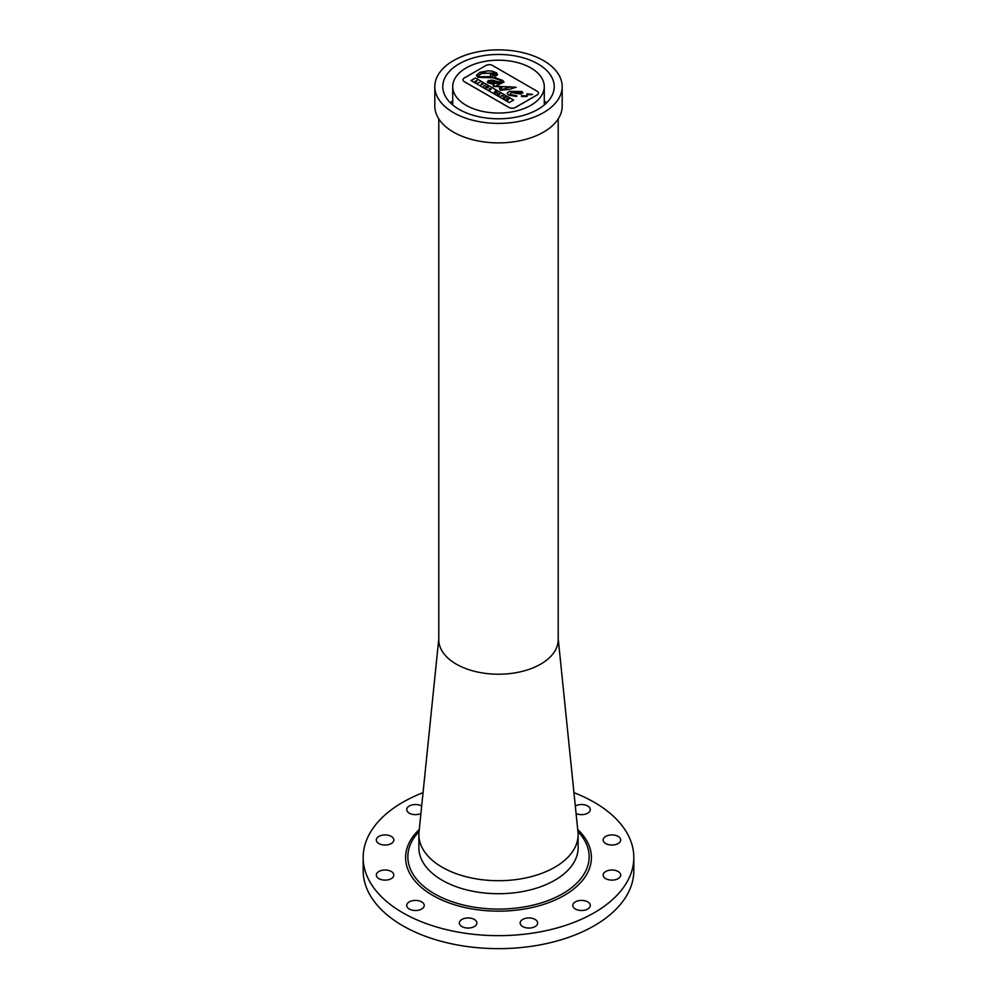 <?xml version="1.0" encoding="UTF-8"?>
<svg xmlns="http://www.w3.org/2000/svg" width="997" height="997" viewBox="0 0 997 997"><rect width="100%" height="100%" fill="white"/><g stroke="black" fill="none" stroke-linecap="round" stroke-linejoin="round"><path stroke-width="1.5" d="M558.208 638.728L577.973 832.034A79.61 45.962 180 0 1 578.11 834.751L578.11 847.749A79.61 45.962 180 0 1 528.971 890.209A79.61 45.962 180 0 1 442.207 880.251A79.61 45.962 180 0 1 418.89 847.749L418.89 834.751A79.61 45.962 180 0 1 419.027 832.034L438.792 638.728M573.948 792.652A135.33 78.14 180 0 1 633.83 857.52A135.33 78.14 180 0 1 550.294 929.703A135.33 78.14 180 0 1 402.8 912.766A135.33 78.14 180 0 1 363.17 857.52A135.33 78.14 180 0 1 423.052 792.652M522.702 926.574A8.761 5.06 180 0 1 520.135 922.998A8.761 5.06 180 0 1 528.896 917.95A8.761 5.06 180 0 1 537.645 922.998A8.761 5.06 180 0 1 532.236 927.671A8.761 5.06 180 0 1 522.702 926.574M605.727 878.644A8.761 5.06 180 0 1 603.16 875.067A8.761 5.06 180 0 1 611.921 870.007A8.761 5.06 180 0 1 620.682 875.067A8.761 5.06 180 0 1 615.274 879.74A8.761 5.06 180 0 1 605.727 878.644M575.306 806.025A8.761 5.06 180 0 1 584.865 804.903A8.761 5.06 180 0 1 590.286 809.576A8.761 5.06 180 0 1 585.339 814.138A8.761 5.06 180 0 1 576.079 813.54M378.885 843.549A8.761 5.06 180 0 1 376.318 839.973A8.761 5.06 180 0 1 385.079 834.913A8.761 5.06 180 0 1 393.84 839.973A8.761 5.06 180 0 1 388.431 844.646A8.761 5.06 180 0 1 378.885 843.549M409.281 909.027A8.761 5.06 180 0 1 406.714 905.45A8.761 5.06 180 0 1 415.475 900.403A8.761 5.06 180 0 1 424.224 905.45A8.761 5.06 180 0 1 418.827 910.124A8.761 5.06 180 0 1 409.281 909.027M378.885 878.644A8.761 5.06 180 0 1 376.318 875.067A8.761 5.06 180 0 1 385.079 870.007A8.761 5.06 180 0 1 393.84 875.067A8.761 5.06 180 0 1 388.431 879.74A8.761 5.06 180 0 1 378.885 878.644M420.921 813.54A8.761 5.06 180 0 1 409.281 813.153A8.761 5.06 180 0 1 406.714 809.576A8.761 5.06 180 0 1 412.135 804.903A8.761 5.06 180 0 1 421.694 806.025M605.727 843.549A8.761 5.06 180 0 1 603.16 839.973A8.761 5.06 180 0 1 611.921 834.913A8.761 5.06 180 0 1 620.682 839.973A8.761 5.06 180 0 1 615.274 844.646A8.761 5.06 180 0 1 605.727 843.549M575.344 909.027A8.761 5.06 180 0 1 572.777 905.45A8.761 5.06 180 0 1 581.525 900.403A8.761 5.06 180 0 1 590.286 905.45A8.761 5.06 180 0 1 584.878 910.124A8.761 5.06 180 0 1 575.344 909.027M461.923 926.574A8.761 5.06 180 0 1 459.355 922.998A8.761 5.06 180 0 1 468.104 917.95A8.761 5.06 180 0 1 476.865 922.998A8.761 5.06 180 0 1 471.456 927.671A8.761 5.06 180 0 1 461.923 926.574M496.132 92.584L496.232 91.712L494.936 92.148L495.26 91.151L494.163 92.335L496.132 92.584M495.821 92.235L494.163 92.335M494.936 92.21L495.671 91.388M495.534 93.132L497.578 92.484M486.05 65.428L464.34 77.953A4.511 2.605 0 0 0 463.019 79.797A4.511 2.605 0 0 0 464.34 81.642L509.031 107.439A4.511 2.605 0 0 0 515.412 107.439L537.109 94.914A4.511 2.605 0 0 0 538.43 93.07A4.511 2.605 0 0 0 537.109 91.226L492.431 65.428A4.511 2.605 0 0 0 486.05 65.428M531.451 94.69L526.89 94.727L526.977 93.793L531.451 94.69M524.621 95.762L527.263 96.148L526.067 96.522L521.506 96.547L521.593 95.625L524.621 95.824L521.593 95.687L521.506 96.609M521.506 96.547L521.593 95.687M509.23 91.338L521.83 91.537L522.964 92.696L520.845 94.079L511.361 92.571L509.691 94.528L516.845 95.737L516.658 96.51L508.669 95.114L507.074 93.269L509.23 91.338L507.074 93.294M516.845 95.737L516.658 96.51M509.193 102.579L471.008 80.533L475.419 77.978L513.605 100.036L509.193 102.579M496.818 85.368L498.998 86.427L516.197 87.238L509.155 89.406L500.332 90.291L499.31 88.01L501.94 87.923L501.317 89.83L510.614 86.801L493.665 86.452L494.076 84.496L487.57 82.726L488.206 80.632L492.244 80.121L498.762 81.941L501.528 81.804L501.553 80.782L492.954 77.778L477.937 77.367L476.429 75.436L479.931 72.27L488.356 70.837L492.53 71.211L496.755 72.993L497.391 74.875L494.126 77.355L502.675 80.383L504.058 82.041L495.858 85.966M493.665 86.452L493.017 85.642M487.246 81.941L501.528 81.866L501.553 80.782M501.317 89.892L510.614 86.801M501.84 87.998L499.31 88.072M516.197 87.3L498.998 86.502L496.818 85.43M513.53 100.049L475.419 77.978M475.419 78.053L471.008 80.595M522.964 92.721L521.83 91.612L509.23 91.412M527.263 96.211L524.621 95.824M532.66 94.391L526.977 93.868M538.43 93.132L538.43 93.07A4.511 2.605 180 0 1 538.43 93.132A4.511 2.605 180 0 1 537.109 94.977L515.412 107.502A4.511 2.605 180 0 1 509.031 107.502L464.34 81.704A4.511 2.605 180 0 1 463.019 79.86A4.511 2.605 180 0 1 463.019 79.835L463.019 79.86M493.665 86.515L494.076 84.496M497.478 74.401L479.931 72.345L476.429 75.46M504.058 82.078L502.675 80.445L494.126 77.355M516.845 95.799L516.658 96.572L516.845 95.799L509.691 94.59M512.981 92.06L520.746 92.958L520.808 92.06L512.981 92.06L520.746 93.02L520.808 92.06M520.808 92.135L520.746 93.02L520.808 92.135M492.456 76.158L495.609 74.414L495.023 72.906L481.651 73.516L478.124 75.971L478.784 76.831L491.172 76.545L490.499 75.174L491.097 73.99L493.627 74.252L492.456 76.158M491.172 76.545L478.784 76.894L478.124 75.971M495.796 73.952L492.456 76.221M493.49 74.314L491.097 73.99M491.097 74.065L490.499 75.211M479.956 82.302L477.962 82.988M485.153 85.306L483.57 86.216M502.064 95.425L500.793 96.161L502.974 95.949L502.064 95.425M503.273 95.774L500.793 96.161M475.033 81.293L476.354 82.053L475.743 81.355L477.027 80.62L475.033 81.293L476.354 82.053M475.793 81.393L477.027 80.62M504.906 96.709L503.323 97.631L504.694 98.416L504.021 97.681L506.227 97.482L504.906 96.709M504.881 98.18L503.323 97.631M505.454 97.731L504.083 97.718M506.227 97.482L504.756 97.32M481.975 83.486L481.015 84.745L483.134 84.147L481.227 84.359L481.975 83.486L481.414 84.172M481.015 84.745L483.134 84.147M490.212 88.982L489.29 88.596L489.278 89.531L490.948 89.406L490.212 88.982M490.848 88.583L491.11 89.344L489.689 88.907M489.29 88.596L489.278 89.593L489.29 88.658L490.275 89.792M490.948 89.406L490.275 89.867M498.986 95.114L499.509 93.593L497.329 94.167L498.575 94.877M498.724 94.69L497.329 94.167M498.986 95.189L499.971 93.868M507.735 99.364L507.809 100.211L508.869 99.002L507.884 98.441L506.302 99.351L507.735 99.364L506.302 99.351M508.869 99.002L507.361 99.962M507.697 99.015L508.495 99.301L507.697 99.015M508.495 99.376L507.747 99.052M488.38 87.175L486.997 87.512L486.897 86.315L485.315 87.225L486.71 86.876L486.798 88.085L488.38 87.175L486.798 88.085M486.673 86.963L485.315 87.225M487.072 87.375L487.334 86.565M498.226 83.387L500.32 82.813L490.773 81.654L490.487 83.225L498.226 83.449L490.487 83.287L490.773 81.654M500.32 82.813L498.226 83.449M466.135 105.308A45.775 26.433 0 0 0 516.022 111.041A45.775 26.433 0 0 0 544.275 86.614A45.775 26.433 0 0 0 498.5 60.194A45.775 26.433 0 0 0 452.725 86.614A45.775 26.433 0 0 0 466.135 105.308M450.407 102.865A55.72 32.178 180 0 1 452.725 100.772M544.275 100.772A55.72 32.178 180 0 1 546.593 102.865M459.094 109.371A55.72 32.178 180 0 1 442.78 86.614A55.72 32.178 180 0 1 498.5 54.449A55.72 32.178 180 0 1 554.22 86.614A55.72 32.178 180 0 1 519.823 116.337A55.72 32.178 180 0 1 459.094 109.371M453.473 112.624A63.683 36.764 180 0 1 434.817 86.614A63.683 36.764 180 0 1 498.5 49.85A63.683 36.764 180 0 1 562.183 86.614A63.683 36.764 180 0 1 522.877 120.587A63.683 36.764 180 0 1 453.473 112.624M562.183 86.614L562.183 106.118A63.683 36.764 180 0 1 522.877 140.091A63.683 36.764 180 0 1 453.473 132.115A63.683 36.764 180 0 1 434.817 106.118L434.817 86.614M558.208 118.917L558.208 639.75A59.708 34.471 180 0 1 521.344 671.592A59.708 34.471 180 0 1 456.277 664.127A59.708 34.471 180 0 1 438.792 639.75L438.792 118.917M578.11 834.751A79.61 45.962 180 0 1 528.971 877.21A79.61 45.962 180 0 1 442.207 867.24A79.61 45.962 180 0 1 418.89 834.751M633.83 857.52L633.83 870.518A135.33 78.14 180 0 1 550.294 942.701A135.33 78.14 180 0 1 402.8 925.764A135.33 78.14 180 0 1 363.17 870.518L363.17 857.52M577.924 831.535A90.64 52.33 180 0 1 552.936 898.596A90.64 52.33 180 0 1 434.405 893.761A90.64 52.33 180 0 1 419.076 831.535M419.288 829.504A92.895 53.626 0 0 0 432.81 895.443A92.895 53.626 0 0 0 556.002 899.643A92.895 53.626 0 0 0 577.712 829.504M452.725 86.614L452.725 104.972M544.275 86.614L544.275 104.972"/></g></svg>
